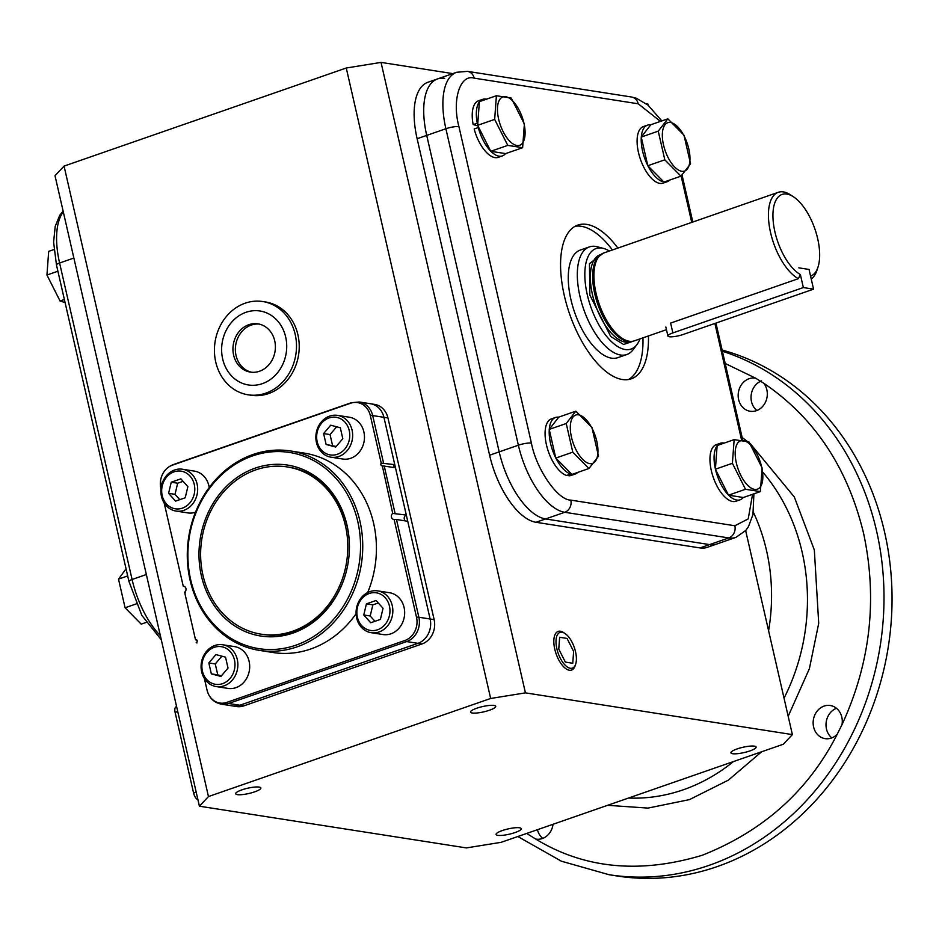 <?xml version="1.0" encoding="UTF-8"?>
<svg xmlns="http://www.w3.org/2000/svg" width="939" height="939" viewBox="0 0 939 939"><rect width="100%" height="100%" fill="white"/><g stroke="black" fill="none" stroke-linecap="round" stroke-linejoin="round"><path stroke-width="1.41" d="M755.637 378.182L763.806 383.276A16.761 14.519 98.9 0 1 766.846 389.791A16.761 14.519 98.9 0 1 750.144 411.259A16.761 14.519 98.9 0 1 738.629 399.591A16.761 14.519 98.9 0 1 755.32 378.124A16.761 14.519 98.9 0 1 755.637 378.182L725.201 363.475M722.114 350.036A268.554 232.579 98.9 0 1 884.573 532.073A268.554 232.579 98.9 0 1 617.076 875.981L609.035 874.714A268.554 232.579 98.9 0 0 876.533 530.817A268.554 232.579 98.9 0 0 722.396 351.245M836.461 708.276A16.761 14.519 -81.1 0 0 826.473 728.993A16.761 14.519 -81.1 0 0 831.837 737.89M813.608 726.986A16.761 14.519 98.9 0 1 830.311 705.518A16.761 14.519 98.9 0 1 841.825 717.173A16.761 14.519 98.9 0 1 842.001 724.685L837.201 734.286A16.761 14.519 98.9 0 1 825.123 738.641A16.761 14.519 98.9 0 1 813.608 726.986M761.494 380.882A16.761 14.519 -81.1 0 0 751.493 401.61A16.761 14.519 -81.1 0 0 756.857 410.496M537.437 829.7A16.761 14.519 -81.1 0 0 542.754 838.374M553.059 824.266A16.761 14.519 98.9 0 1 536.04 839.126A16.761 14.519 98.9 0 1 535.735 839.079L527.554 833.985A16.761 14.519 98.9 0 1 527.061 833.304M669.284 336.725A10.341 2.16 -12.9 0 1 667.899 336.009A10.341 2.16 -12.9 0 1 672.876 332.911L803.35 287.557L813.561 289.153L683.087 334.507A10.341 2.16 -12.9 0 1 669.284 336.725M601.195 254.328A46.516 21.116 70.8 0 0 596.065 293.32A46.516 21.116 70.8 0 0 631.454 341.385L629.787 341.456A46.034 20.893 -109.2 0 1 594.774 293.895A46.034 20.893 -109.2 0 1 599.845 255.314L601.195 254.328A46.516 21.116 70.8 0 1 603.777 252.978L778.29 192.307A46.516 21.116 -109.2 0 0 770.579 232.661A46.516 21.116 -109.2 0 0 798.361 278.683L800.368 274.54A43.264 19.637 -109.2 0 1 773.947 227.015A43.264 19.637 -109.2 0 1 786.859 194.068A43.264 19.637 -109.2 0 1 793.537 196.85A43.264 19.637 -109.2 0 1 817.975 267.169A43.264 19.637 -109.2 0 1 810.58 276.136L809.042 269.446L798.831 267.85L809.042 269.446L813.561 289.153M800.368 274.54L803.35 287.557M633.895 340.986L623.625 344.484L610.761 336.549L589.868 295.116L589.457 263.671L603.354 253.131M631.454 341.385A46.516 21.116 70.8 0 0 634.318 340.857L666.455 329.683M639.917 338.909A53.206 24.156 -109.2 0 1 636.971 344.519L633.156 349.648A56.962 25.858 -109.2 0 1 626.794 354.531A56.962 25.858 -109.2 0 1 579.95 296.325A56.962 25.858 -109.2 0 1 589.387 246.91A56.962 25.858 -109.2 0 1 597.392 246.793L603.577 248.448A53.206 24.156 -109.2 0 1 609.376 251.03M636.971 344.519A53.206 24.156 -109.2 0 1 610.655 340.857A53.206 24.156 -109.2 0 1 587.286 294.705A53.206 24.156 -109.2 0 1 603.577 248.448M778.29 192.307A46.516 21.116 -109.2 0 1 783.408 191.908A46.516 21.116 -109.2 0 1 790.579 194.913L793.537 196.85M817.975 267.169L816.871 270.526A46.516 21.116 -109.2 0 1 811.226 278.965M798.361 278.683L670.622 323.086L672.876 332.911M736.364 463.021A25.599 11.62 70.8 0 0 754.604 489.395A25.599 11.62 70.8 0 0 761.658 466.976A25.599 11.62 70.8 0 0 743.43 440.602A25.599 11.62 70.8 0 0 736.364 463.021M732.397 463.291L745.507 489.278L760.367 491.602L762.116 467.939L748.993 441.952L734.145 439.628L732.397 463.291L715.389 469.207L728.5 495.182L743.359 497.506L760.367 491.602M734.145 439.628L717.138 445.544L715.389 469.207M745.507 489.278L728.5 495.182M743.23 497.494A29.954 13.592 -109.2 0 1 740.073 499.818A29.954 13.592 -109.2 0 1 728.629 495.205M728.394 494.97A29.954 13.592 -109.2 0 1 715.495 469.418M715.401 469.007A29.954 13.592 -109.2 0 1 717.114 445.743M717.326 445.473A29.954 13.592 -109.2 0 1 720.413 443.243A29.954 13.592 -109.2 0 1 724.227 443.079M740.073 499.818L735.965 501.238A29.954 13.592 -109.2 0 1 713.288 477.423A29.954 13.592 -109.2 0 1 716.304 444.663L720.413 443.243M237.403 794.64A12.923 2.711 -12.9 0 1 235.689 793.737A12.923 2.711 -12.9 0 1 244.68 788.983A12.923 2.711 -12.9 0 1 259.152 787.082A12.923 2.711 -12.9 0 1 260.866 787.974A12.923 2.711 -12.9 0 1 251.875 792.727A12.923 2.711 -12.9 0 1 237.403 794.64M472.247 713.006A12.923 2.711 -12.9 0 1 470.533 712.102A12.923 2.711 -12.9 0 1 479.524 707.349A12.923 2.711 -12.9 0 1 493.996 705.447A12.923 2.711 -12.9 0 1 495.722 706.339A12.923 2.711 -12.9 0 1 486.719 711.093A12.923 2.711 -12.9 0 1 472.247 713.006M732.631 753.712A12.923 2.711 -12.9 0 1 730.918 752.808A12.923 2.711 -12.9 0 1 739.909 748.054A12.923 2.711 -12.9 0 1 754.381 746.153A12.923 2.711 -12.9 0 1 756.106 747.045A12.923 2.711 -12.9 0 1 747.104 751.799A12.923 2.711 -12.9 0 1 732.631 753.712M497.787 835.346A12.923 2.711 -12.9 0 1 496.074 834.442A12.923 2.711 -12.9 0 1 505.065 829.689A12.923 2.711 -12.9 0 1 519.537 827.787A12.923 2.711 -12.9 0 1 521.262 828.679A12.923 2.711 -12.9 0 1 512.26 833.433A12.923 2.711 -12.9 0 1 497.787 835.346M660.469 121.389L638.215 103.795L474.195 78.16C460.087 73.758 451.753 100.238 458.936 126.624A9.766 2.042 167.1 0 0 445.884 128.737L417.127 138.726A65.108 29.555 70.8 0 1 427.914 82.268L437.504 78.935A65.108 29.555 70.8 0 0 426.717 135.392L499.196 451.87A65.108 29.555 70.8 0 0 545.571 518.95L709.602 544.597A65.108 29.555 70.8 0 0 716.762 544.033A65.108 29.555 -109.2 0 1 709.602 544.597L545.571 518.95A65.108 29.555 -109.2 0 1 499.196 451.87L426.717 135.392A65.108 29.555 -109.2 0 1 437.504 78.935A65.108 29.555 -109.2 0 1 444.663 78.371M204.385 678.474L207.038 690.071A6.514 1.362 167.1 0 0 207.038 690.118C209.115 697.912 213.881 702.583 221.334 704.156L236.605 706.551A19.531 16.914 -81.1 0 0 243.882 705.858L239.868 705.236A19.531 16.914 98.9 0 1 232.59 705.917A19.531 16.914 -81.1 0 0 239.868 705.236L417.949 643.332A19.531 16.914 -81.1 0 0 430.121 619.001L383.934 417.327A19.531 16.914 -81.1 0 0 370.506 403.747A19.531 16.914 98.9 0 1 383.934 417.327L387.948 417.961A19.531 16.914 -81.1 0 0 374.532 404.369L359.25 401.986L351.256 402.725L173.175 464.629C166.285 467.376 162.083 472.622 160.592 480.357A18.663 16.163 -81.1 0 0 160.569 480.51A18.663 16.163 -81.1 0 0 160.839 488.397L160.968 488.949M434.135 619.634L430.121 619.001A19.531 16.914 98.9 0 1 417.949 643.332L421.963 643.966A19.531 16.914 -81.1 0 0 434.135 619.634L387.948 417.961M243.882 705.858L421.963 643.966M208.458 796.565L64.063 166.097L346.256 68.007L381.034 62.397L525.429 692.865L490.651 698.475L208.458 796.565L199.408 806.19L466.354 847.917L501.144 842.318L783.326 744.228L792.375 734.591L525.429 692.865M490.651 698.475L346.256 68.007M792.375 734.591L745.66 530.605M648.25 105.309L647.98 104.123L646.478 103.889M381.034 62.397L452.786 73.618M700.013 547.93A65.108 29.555 70.8 0 0 707.173 547.367L735.941 537.366A65.108 29.555 70.8 0 1 728.77 537.93L700.013 547.93L535.981 522.284A65.108 29.555 70.8 0 1 489.606 455.204L417.127 138.726M64.063 166.097L55.014 175.722L199.408 806.19M176.602 706.621L176.192 706.774A6.514 2.958 70.8 0 0 175.112 712.419L193.598 793.079A6.514 2.958 70.8 0 0 197.929 799.723M589.387 246.91L580.337 250.056A56.962 25.858 70.8 0 0 570.9 299.471A56.962 25.858 70.8 0 0 617.756 357.677L626.794 354.531M648.438 335.951A81.376 36.95 -109.2 0 1 631.243 378.828A81.376 36.95 -109.2 0 1 564.327 295.679A81.376 36.95 -109.2 0 1 577.802 225.09A81.376 36.95 -109.2 0 1 617.885 248.072M612.404 249.974A81.376 36.95 70.8 0 0 575.149 226.276M628.426 379.544A81.376 36.95 70.8 0 0 642.957 337.852M57.901 271.218L46.95 275.021L60.061 301.008L65.084 302.581M60.061 301.008L64.38 299.506M46.95 275.021L48.687 251.359L53.981 249.528M146.073 622.44L141.226 624.13L125.087 607.779L136.249 603.906M126.049 568.764L118.514 579.128L127.692 575.936M118.514 579.128L125.087 607.779M641.314 136.965A29.954 13.592 -109.2 0 1 647.558 125.122A29.954 13.592 -109.2 0 1 649.706 124.77L649.988 125.814M669.789 180.042A29.954 13.592 -109.2 0 1 667.218 181.697A29.954 13.592 -109.2 0 1 664.178 181.99M663.814 181.931A29.954 13.592 -109.2 0 1 647.933 165.863M647.746 165.487A29.954 13.592 -109.2 0 1 641.29 137.294M667.218 181.697L663.11 183.128A29.954 13.592 -109.2 0 1 640.433 159.301A29.954 13.592 -109.2 0 1 643.438 126.542L647.558 125.122M490.651 151.073A29.954 13.592 -109.2 0 1 478.268 127.563L474.16 128.995A29.954 13.592 -109.2 0 0 498.233 157.353L502.342 155.921A29.954 13.592 -109.2 0 1 490.886 151.308M477.798 123.255L473.139 124.511A29.954 13.592 -109.2 0 1 478.561 100.766L482.669 99.346A29.954 13.592 -109.2 0 1 486.484 99.182M477.974 125.955L473.139 124.511M477.247 123.091A29.954 13.592 -109.2 0 1 479.383 101.846M479.583 101.588A29.954 13.592 -109.2 0 1 482.669 99.346M505.499 153.597A29.954 13.592 -109.2 0 1 502.342 155.921M577.767 472.387A29.954 13.592 -109.2 0 1 575.196 474.042A29.954 13.592 -109.2 0 1 573.048 474.395L568.928 475.815L568.647 474.747M570.525 472.998L570.724 474.031L566.616 475.451A29.954 13.592 -109.2 0 1 547.026 447.14A29.954 13.592 -109.2 0 1 551.416 418.888L555.536 417.468A29.954 13.592 -109.2 0 1 558.717 417.186M570.724 474.031A29.954 13.592 -109.2 0 1 555.911 458.209M555.724 457.833A29.954 13.592 -109.2 0 1 549.268 429.639M549.292 429.311A29.954 13.592 -109.2 0 1 555.536 417.468M575.196 474.042L571.088 475.463A29.954 13.592 -109.2 0 1 568.928 475.815M681.737 171.274A25.599 11.62 70.8 0 0 688.792 148.855A25.599 11.62 70.8 0 0 670.563 122.493A25.599 11.62 70.8 0 0 663.509 144.911A25.599 11.62 70.8 0 0 681.737 171.274M680.963 176.156L690.541 163.832L683.979 135.169L667.829 118.83L658.251 131.155L664.812 159.818L680.963 176.156L663.955 182.072L647.804 165.722L641.243 137.059L650.821 124.746L667.829 118.83M664.812 159.818L647.804 165.722M658.251 131.155L641.243 137.059M523.915 123.079A25.599 11.62 70.8 0 0 505.687 96.717A25.599 11.62 70.8 0 0 498.632 119.136A25.599 11.62 70.8 0 0 516.861 145.498A25.599 11.62 70.8 0 0 523.915 123.079M524.373 124.042L511.262 98.055L496.402 95.731L494.665 119.394L507.776 145.381L522.624 147.705L524.373 124.042M496.402 95.731L479.395 101.647L477.646 125.31L490.757 151.296L505.616 153.609L522.624 147.705M477.646 125.31L494.665 119.394M507.776 145.381L490.757 151.296M578.541 414.838A25.599 11.62 70.8 0 0 571.487 437.257A25.599 11.62 70.8 0 0 589.715 463.62A25.599 11.62 70.8 0 0 596.77 441.201A25.599 11.62 70.8 0 0 578.541 414.838M575.807 411.176L566.229 423.501L572.79 452.164L588.941 468.502L598.519 456.178L591.957 427.515L575.807 411.176L558.799 417.092L549.221 429.405L555.782 458.068L571.933 474.418L588.941 468.502M572.79 452.164L555.782 458.068M566.229 423.501L549.221 429.405M379.074 631.959A21.163 18.322 98.9 0 1 371.187 632.698A21.163 18.322 98.9 0 1 356.069 613.519A21.163 18.322 98.9 0 1 369.837 591.629A21.163 18.322 98.9 0 1 377.724 590.889A21.163 18.322 98.9 0 1 392.831 610.068A21.163 18.322 98.9 0 1 379.074 631.959M371.187 632.698L383.006 634.541A21.163 18.322 -81.1 0 0 390.894 633.813A21.163 18.322 -81.1 0 0 404.65 611.923A21.163 18.322 -81.1 0 0 389.544 592.732L377.724 590.889M377.56 629.776A19.038 16.491 98.9 0 1 357.383 617.205A19.038 16.491 98.9 0 1 369.25 593.483A19.038 16.491 98.9 0 1 389.439 606.054A19.038 16.491 98.9 0 1 377.56 629.776M370.752 622.757L363.769 614.986L366.421 603.847L376.058 600.502L383.042 608.284L380.389 619.411L370.752 622.757M366.421 603.847L372.853 604.857L370.201 615.984L363.769 614.986M370.201 615.984L374.966 621.301M378.276 602.967L372.853 604.857M201.662 671.855A21.163 18.322 98.9 0 1 222.743 644.764A21.163 18.322 98.9 0 1 237.285 659.471A21.163 18.322 98.9 0 1 216.205 686.573A21.163 18.322 98.9 0 1 201.662 671.855M216.205 686.573L228.024 688.416A21.163 18.322 -81.1 0 0 249.105 661.326A21.163 18.322 -81.1 0 0 234.562 646.607L222.743 644.764M202.401 671.068A19.038 16.491 98.9 0 1 214.268 647.347A19.038 16.491 98.9 0 1 234.457 659.929A19.038 16.491 98.9 0 1 222.59 683.651A19.038 16.491 98.9 0 1 202.401 671.068M208.834 662.946L215.923 654.589L225.524 657.136L228.024 668.063L220.923 676.42L211.334 673.862L208.834 662.946L215.266 663.955L217.766 674.871L211.334 673.862M221.874 656.161L215.266 663.955M217.766 674.871L221.416 675.845M174.654 469.981A21.163 18.322 98.9 0 1 182.542 469.242A21.163 18.322 98.9 0 1 197.66 488.433A21.163 18.322 98.9 0 1 183.891 510.323A21.163 18.322 98.9 0 1 176.004 511.051A21.163 18.322 98.9 0 1 160.886 491.872A21.163 18.322 98.9 0 1 174.654 469.981M209.221 487.505A21.163 18.322 -81.1 0 0 194.361 471.096L182.542 469.242M174.067 471.836A19.038 16.491 98.9 0 1 194.256 484.418A19.038 16.491 98.9 0 1 182.389 508.14A19.038 16.491 98.9 0 1 162.201 495.557A19.038 16.491 98.9 0 1 174.067 471.836M176.004 511.051L187.823 512.905A21.163 18.322 -81.1 0 0 195.488 512.248M180.887 478.855L187.87 486.637L185.218 497.764L175.57 501.121L168.586 493.339L171.238 482.212L180.887 478.855M183.105 481.331L177.671 483.209L171.238 482.212M177.671 483.209L175.018 494.348L168.586 493.339M175.018 494.348L179.783 499.654M352.066 430.085A21.163 18.322 98.9 0 1 330.986 457.187A21.163 18.322 98.9 0 1 316.443 442.469A21.163 18.322 98.9 0 1 337.524 415.378A21.163 18.322 98.9 0 1 352.066 430.085M330.986 457.187L342.805 459.03A21.163 18.322 -81.1 0 0 363.886 431.94A21.163 18.322 -81.1 0 0 349.343 417.221L337.524 415.378M349.238 430.543A19.038 16.491 98.9 0 1 337.371 454.265A19.038 16.491 98.9 0 1 317.182 441.682A19.038 16.491 98.9 0 1 329.049 417.961A19.038 16.491 98.9 0 1 349.238 430.543M342.805 438.677L335.704 447.034L326.115 444.476L323.615 433.56L330.704 425.203L340.305 427.75L342.805 438.677M326.115 444.476L336.197 446.459M336.655 426.776L330.047 434.569L323.615 433.56M330.047 434.569L332.547 445.485M290.597 450.978A100.919 87.397 98.9 0 1 359.942 521.157A100.919 87.397 98.9 0 1 259.422 650.387A100.919 87.397 98.9 0 1 190.089 580.208A100.919 87.397 98.9 0 1 290.597 450.978L304.271 453.114A100.919 87.397 98.9 0 1 373.616 523.293A100.919 87.397 98.9 0 1 367.701 592.532M356.081 613.777A100.919 87.397 98.9 0 1 273.096 652.523L259.422 650.387M357.771 521.509A99.288 85.989 98.9 0 1 295.879 645.187A99.288 85.989 98.9 0 1 190.652 579.598A99.288 85.989 98.9 0 1 252.532 455.931A99.288 85.989 98.9 0 1 357.771 521.509M207.038 690.071A18.663 16.163 -81.1 0 0 226.815 702.395L404.885 640.492A18.663 16.163 -81.1 0 0 416.517 617.252L394.11 519.396A3.251 2.817 98.9 0 1 392.737 513.422L406.317 515.065L395.483 467.751L381.821 465.756A1.632 1.409 98.9 0 1 381.222 463.127L370.33 415.578A18.663 16.163 -81.1 0 0 350.552 403.242L172.471 465.145A18.663 16.163 -81.1 0 0 160.592 480.357M382.314 465.838L392.737 513.422M381.222 463.127L394.767 464.641A1.632 1.409 -81.1 0 0 394.31 467.563M255.326 468.092A86.517 74.92 98.9 0 1 347.019 525.241A86.517 74.92 98.9 0 1 293.097 633.015A86.517 74.92 98.9 0 1 201.392 575.865A86.517 74.92 98.9 0 1 255.326 468.092M261.946 634.294A84.639 73.301 -81.1 0 0 294.294 631.478A84.639 73.301 -81.1 0 0 348.181 562.473M348.287 561.78A84.639 73.301 -81.1 0 0 288.085 467.07M226.815 702.395A6.514 2.958 70.8 0 0 228.611 703.475L239.868 705.236L417.949 643.332L406.693 641.572A19.531 16.914 -81.1 0 0 418.864 617.24L396.481 519.513L394.11 519.396M394.767 464.641L383.934 417.327L372.677 415.566A19.531 16.914 -81.1 0 0 359.25 401.986M406.317 515.065A3.251 2.817 -81.1 0 0 405.402 520.899M416.517 617.252A6.514 1.362 -12.9 0 1 418.864 617.24L430.121 619.001L407.737 521.274L396.481 519.513M164.184 502.964L183.258 586.241A3.251 2.817 98.9 0 1 184.619 592.216L195.476 639.588A1.632 1.409 98.9 0 1 196.181 642.699L196.192 642.746M196.181 642.699L197.002 642.957M184.619 592.216L185.523 592.838M196.404 640.339L195.476 639.588L197.131 640.457M184.83 586.746L184.103 586.629M345.446 525.793A84.639 73.301 98.9 0 1 261.136 634.177A84.639 73.301 98.9 0 1 202.977 575.314A84.639 73.301 98.9 0 1 287.287 466.941A84.639 73.301 98.9 0 1 345.446 525.793M259.141 324.084A24.414 21.139 -81.1 0 0 251.253 325.082A24.414 21.139 -81.1 0 0 235.36 349.637A24.414 21.139 -81.1 0 0 251.617 372.243M259.504 371.245A24.414 21.139 -81.1 0 0 275.385 345.986A24.414 21.139 -81.1 0 0 257.943 323.849A24.414 21.139 -81.1 0 0 248.847 324.706A24.414 21.139 -81.1 0 0 232.954 349.965A24.414 21.139 -81.1 0 0 250.396 372.102A24.414 21.139 -81.1 0 0 259.504 371.245M285.679 337.019A37.431 32.419 98.9 0 1 262.345 383.652A37.431 32.419 98.9 0 1 222.66 358.921A37.431 32.419 98.9 0 1 245.995 312.3A37.431 32.419 98.9 0 1 285.679 337.019M215.735 361.984A47.196 40.882 -81.1 0 0 248.178 394.814A47.196 40.882 -81.1 0 0 265.772 393.171A47.196 40.882 -81.1 0 0 295.186 334.366A47.196 40.882 -81.1 0 0 262.756 301.536A47.196 40.882 -81.1 0 0 245.161 303.191A47.196 40.882 -81.1 0 0 215.735 361.984M248.178 394.814L250.901 395.237A47.196 40.882 -81.1 0 0 268.495 393.594A47.196 40.882 -81.1 0 0 299.201 344.766A47.196 40.882 -81.1 0 0 265.479 301.971L262.756 301.536M575.666 664.178L575.126 665.81A20.458 9.284 -109.2 0 1 571.452 670.106A20.458 9.284 -109.2 0 1 569.339 670.235A20.458 9.284 -109.2 0 1 554.761 649.154A20.458 9.284 -109.2 0 1 558.024 631.454A20.458 9.284 -109.2 0 1 560.407 631.231A20.458 9.284 -109.2 0 1 563.564 632.546L564.996 633.496A18.886 8.568 -109.2 0 1 575.525 651.725A18.886 8.568 -109.2 0 1 575.666 664.178A18.886 8.568 -109.2 0 1 566.37 666.279A18.886 8.568 -109.2 0 1 556.874 648.814A18.886 8.568 -109.2 0 1 564.996 633.496M567.074 638.438L559.644 637.276L558.775 649.107L565.337 662.101L572.755 663.263L573.635 651.431L567.074 638.438M763.806 383.276C814.359 417.632 847.577 467.516 863.493 532.918C877.683 598.918 870.512 662.84 842.001 724.685M628.473 798.044A190.746 165.194 -81.1 0 0 683.263 789.793A190.746 165.194 -81.1 0 0 733.465 761.552M784.03 698.17A190.746 165.194 -81.1 0 0 802.152 552.191A190.746 165.194 -81.1 0 0 762.726 472.071M607.58 805.31L647.992 808.092L689.426 799.629L728.347 780.156L761.623 751.763M788.185 716.281L809.383 668.697L818.714 623.332L814.336 550.008L794.335 497.024L750.519 443.912M753.36 512.236A181.673 157.329 98.9 0 1 766.506 550.465A181.673 157.329 98.9 0 1 768.595 630.726M837.201 734.286C808.409 790.72 763.395 831.05 702.172 855.288C639.705 874.056 584.222 868.645 535.735 839.079M527.554 833.985L526.709 833.421M747.021 441.142L742.162 437.562M601.042 254.434L600.103 254.762A46.034 20.893 70.8 0 0 592.474 294.693A46.034 20.893 70.8 0 0 630.327 341.726L631.266 341.397M193.598 793.079L196.204 792.176M177.729 711.504L175.112 712.419M458.936 126.624L531.415 443.102A9.766 2.042 167.1 0 0 518.375 445.203A65.108 29.555 70.8 0 0 564.75 512.283L535.981 522.284M474.195 78.16A9.766 8.463 -81.1 0 0 467.481 71.364L456.671 72.268A65.108 29.555 70.8 0 0 445.884 128.737L518.375 445.203L489.606 455.204M531.415 443.102C536.239 469.124 557.766 500.276 570.83 500.123L734.861 525.758L748.219 518.903L752.562 494.313M741.587 440.027L714.884 323.45M691.738 222.39L681.115 176.016M734.861 525.758A9.766 8.463 98.9 0 1 728.77 537.93L564.75 512.283A9.766 8.463 -81.1 0 0 570.83 500.123M638.215 103.795A9.766 8.463 -81.1 0 0 631.513 97.01L467.481 71.364M161.297 639.764L141.812 615.338L128.948 581.441L56.469 264.962A6.514 1.362 -12.9 0 1 59.591 263.014A65.108 29.555 -109.2 0 1 63.289 211.885M128.948 581.441A6.514 1.362 -12.9 0 1 132.082 579.48L59.591 263.014L73.864 258.049M160.346 635.609A65.108 29.555 -109.2 0 1 132.082 579.48L146.355 574.527M395.061 513.304L384.215 465.99M404.885 640.492A6.514 2.958 70.8 0 0 406.693 641.572L228.611 703.475A19.531 16.914 -81.1 0 1 221.334 704.156M172.471 465.145A6.514 2.958 -109.2 0 1 173.175 464.629M350.552 403.242A6.514 2.958 -109.2 0 1 351.256 402.725M370.33 415.578A6.514 1.362 -12.9 0 1 372.677 415.566L383.511 462.88M517.823 836.52L561.416 861.216L609.035 874.714M665.845 327.007L667.899 336.009M661.819 120.92L648.051 105.145L636.407 98.266L631.513 97.01M742.761 440.18L715.941 323.086M692.806 222.027L682.054 175.124M753.911 493.844L752.937 514.56L748.489 526.603L745.836 530.394L735.941 537.366M437.504 78.935L456.671 72.268M56.469 264.962L53.605 242.156L55.213 226.346L59.72 215.324L63.113 211.111M204.373 678.463L207.038 690.118M184.643 592.309L195.488 639.647M160.569 480.51L160.968 488.961M164.172 502.952L183.258 586.265M262.744 634.435L261.136 634.177M288.895 467.188L287.287 466.941"/></g></svg>
